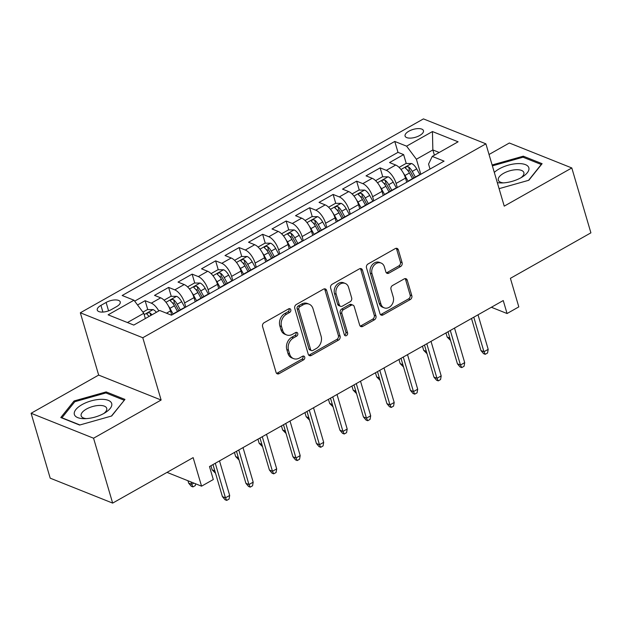<?xml version="1.0" encoding="UTF-8"?>
<svg xmlns="http://www.w3.org/2000/svg" width="622" height="622" viewBox="0 0 622 622"><rect width="100%" height="100%" fill="white"/><g stroke="black" fill="none" stroke-linecap="round" stroke-linejoin="round"><path stroke-width="0.93" d="M290.777 309.725A2.053 1.633 111.8 0 0 289.93 308.722A2.053 1.633 111.8 0 0 288.639 308.854L264.132 322.701A2.939 2.333 111.8 0 0 262.57 326.55L276.067 372.415A2.939 2.333 111.8 0 0 277.288 373.838A2.939 2.333 111.8 0 0 279.123 373.659L303.637 359.811A2.053 1.633 111.8 0 0 304.726 357.114A2.053 1.633 111.8 0 0 303.87 356.118A2.053 1.633 111.8 0 0 302.587 356.243L299.415 358.031A9.4 7.464 111.8 0 1 293.53 358.606A9.4 7.464 111.8 0 1 289.634 354.05L288.507 350.233A9.4 7.464 111.8 0 1 293.491 337.909L296.663 336.113A2.053 1.633 111.8 0 0 297.751 333.415A2.053 1.633 111.8 0 0 296.896 332.42A2.053 1.633 111.8 0 0 295.613 332.545L292.441 334.341A9.4 7.464 111.8 0 1 286.555 334.916A9.4 7.464 111.8 0 1 282.66 330.36L281.533 326.534A9.4 7.464 111.8 0 1 286.517 314.211L289.689 312.415A2.053 1.633 111.8 0 0 290.777 309.725M286.555 334.916L284.868 334.239A9.4 7.464 111.8 0 1 280.973 329.683L279.846 325.858A9.4 7.464 111.8 0 1 284.829 313.535L288.002 311.746A2.053 1.633 111.8 0 0 289.09 309.048A2.053 1.633 111.8 0 0 288.95 308.714M276.526 373.286A2.939 2.333 111.8 0 0 277.435 372.982L301.95 359.135A2.053 1.633 111.8 0 0 303.038 356.437A2.053 1.633 111.8 0 0 302.898 356.103M293.53 358.606L291.842 357.938A9.4 7.464 111.8 0 1 287.947 353.382L286.82 349.556A9.4 7.464 111.8 0 1 291.804 337.233L294.976 335.437A2.053 1.633 111.8 0 0 296.064 332.747A2.053 1.633 111.8 0 0 295.924 332.405M408.864 131.203A9.579 4.09 -16.4 0 0 405.077 136.062A9.579 4.09 -16.4 0 0 419.663 135.518A9.579 4.09 -16.4 0 0 423.45 130.659A9.579 4.09 -16.4 0 0 408.864 131.203M400.552 266.558A2.939 2.333 111.8 0 0 402.115 262.702L398.329 249.834A2.939 2.333 111.8 0 0 397.108 248.411A2.939 2.333 111.8 0 0 395.265 248.59L368.053 263.977A2.939 2.333 111.8 0 0 366.49 267.825L379.988 313.69A2.939 2.333 111.8 0 0 381.208 315.113A2.939 2.333 111.8 0 0 383.043 314.934L410.263 299.547A2.939 2.333 111.8 0 0 411.826 295.699L407.247 280.157A2.939 2.333 111.8 0 0 406.034 278.734A2.939 2.333 111.8 0 0 404.191 278.913L392.544 285.498A2.939 2.333 111.8 0 0 390.989 289.347L393.252 297.052A7.861 6.243 111.8 0 1 391.316 305.488A7.861 6.243 111.8 0 1 384.171 307.836A7.861 6.243 111.8 0 1 380.913 304.026L372.026 273.835A7.861 6.243 111.8 0 1 373.97 265.4A7.861 6.243 111.8 0 1 381.115 263.052A7.861 6.243 111.8 0 1 384.373 266.861L385.85 271.892A2.939 2.333 111.8 0 0 387.071 273.322A2.939 2.333 111.8 0 0 388.905 273.136L400.552 266.558L398.865 265.882A2.939 2.333 111.8 0 0 400.428 262.033L396.642 249.165A2.939 2.333 111.8 0 0 396.175 248.295M93.557 438.215L161.121 400.032L98.665 375.089L31.1 413.265L93.557 438.215L112.652 503.105L193.147 457.621L201.551 486.171L213.299 479.531L209.482 466.554L503.245 300.55L507.062 313.527L518.81 306.887L510.405 278.329L590.9 232.846L571.805 167.956L509.348 143.006L489.032 154.489M161.121 400.032L142.788 337.738L485.899 143.838L504.232 206.139L571.805 167.956M326.589 290.381A2.939 2.333 111.8 0 0 325.368 288.958A2.939 2.333 111.8 0 0 323.526 289.137L296.305 304.516A2.939 2.333 111.8 0 0 294.75 308.372L308.248 354.229A2.939 2.333 111.8 0 0 309.468 355.652A2.939 2.333 111.8 0 0 311.303 355.473L338.523 340.094A2.939 2.333 111.8 0 0 340.086 336.238L326.589 290.381L324.894 289.704A2.939 2.333 111.8 0 0 324.435 288.833M332.179 284.246L359.399 268.867A2.939 2.333 111.8 0 1 361.242 268.681A2.939 2.333 111.8 0 1 362.455 270.111L375.952 315.968A2.939 2.333 111.8 0 1 374.397 319.825L362.75 326.402A2.939 2.333 111.8 0 1 360.908 326.581A2.939 2.333 111.8 0 1 359.687 325.158L354.213 306.56A2.939 2.333 111.8 0 0 353.001 305.138A2.939 2.333 111.8 0 0 351.158 305.316L343.43 309.686A2.939 2.333 111.8 0 0 341.875 313.535L347.574 332.902A2.053 1.633 111.8 0 1 347.068 335.102A2.053 1.633 111.8 0 1 345.194 335.717A2.053 1.633 111.8 0 1 344.347 334.722L330.624 288.095A2.939 2.333 111.8 0 1 332.179 284.246M112.652 503.105L50.195 478.162L31.1 413.265M408.701 171.812L408.18 170.024M406.259 163.508L403.639 154.606L389.543 162.575L395.701 165.032L386.301 170.342A11.973 5.17 60.5 0 1 396.105 183.428L397.318 187.549M385.205 185.092L384.676 183.303M382.763 176.788L380.135 167.886L366.039 175.855L372.197 178.312L362.797 183.63A11.973 5.17 60.5 0 1 372.609 196.707L373.822 200.828M361.701 198.371L361.172 196.583M359.259 190.068L356.639 181.165L342.535 189.135L348.701 191.592L339.301 196.91A11.973 5.17 60.5 0 1 349.105 209.987L350.318 214.108M338.197 211.651L337.676 209.863M335.756 203.347L333.135 194.445L319.039 202.414L325.197 204.879L315.797 210.189A11.973 5.17 60.5 0 1 325.601 223.267L326.814 227.388M314.701 224.931L314.172 223.142M312.26 216.627L309.639 207.725L295.536 215.694L301.693 218.159L292.293 223.469A11.973 5.17 60.5 0 1 302.105 236.547L303.318 240.667M291.197 238.21L290.676 236.422M288.756 229.915L286.136 221.004L272.032 228.974L278.197 231.438L268.797 236.749A11.973 5.17 60.5 0 1 278.602 249.826L279.814 253.947M267.701 251.49L267.172 249.702M265.252 243.194L262.632 234.284L248.536 242.253L254.693 244.718L245.293 250.028A11.973 5.17 60.5 0 1 255.106 263.106L256.318 267.227M244.197 264.77L243.668 262.989M241.756 256.474L239.136 247.572L225.032 255.533L231.197 257.998L221.79 263.308A11.973 5.17 60.5 0 1 231.602 276.386L232.815 280.514M220.693 278.057L220.172 276.269M218.252 269.754L215.632 260.851L201.528 268.821L207.694 271.278L198.294 276.588A11.973 5.17 60.5 0 1 208.098 289.673L209.311 293.794M197.197 291.337L196.669 289.549M194.748 283.033L192.128 274.131L178.032 282.1L184.19 284.557L174.79 289.868A11.973 5.17 60.5 0 1 184.602 302.953L185.815 307.074M173.694 304.617L173.165 302.828M171.252 296.313L168.632 287.411L154.528 295.38L160.694 297.837A11.973 5.17 60.5 0 1 170.498 310.922L171.711 315.043M395.701 165.032A11.973 5.17 -119.5 0 1 405.505 178.11L406.726 182.23M372.197 178.312A11.973 5.17 -119.5 0 1 382.009 191.397L383.222 195.518M348.701 191.592A11.973 5.17 -119.5 0 1 358.505 204.677L359.718 208.798M325.197 204.879A11.973 5.17 -119.5 0 1 335.009 217.957L336.214 222.07M301.693 218.159A11.973 5.17 -119.5 0 1 311.505 231.236L312.718 235.357M278.197 231.438A11.973 5.17 -119.5 0 1 288.002 244.516L289.214 248.637M254.693 244.718A11.973 5.17 -119.5 0 1 264.505 257.796L265.718 261.916M231.197 257.998A11.973 5.17 -119.5 0 1 241.002 271.075L242.215 275.196M207.694 271.278A11.973 5.17 -119.5 0 1 217.498 284.355L218.711 288.476M184.19 284.557A11.973 5.17 -119.5 0 1 194.002 297.635L195.207 301.756M111.4 309.562L116.571 306.638A9.276 3.965 -16.4 0 0 120.24 301.927A9.276 3.965 -16.4 0 0 106.105 302.455L100.935 305.379A9.276 3.965 -16.4 0 0 97.265 310.09A9.276 3.965 -16.4 0 0 111.4 309.562M142.788 337.738L80.331 312.788L423.442 118.895L485.899 143.838M403.639 154.606L397.987 152.343L394.776 141.443L122.169 295.497L133.979 300.216L143.791 313.294L145.338 318.55M394.776 141.443L406.594 146.162L432.446 131.553L458.103 141.8L432.251 156.41L444.069 161.129L171.454 315.183L159.636 310.464L133.784 325.073L108.127 314.825L133.979 300.216M173.281 314.149A11.973 5.17 60.5 0 1 174.113 313.364L183.513 308.046A11.973 5.17 60.5 0 1 184.617 307.742M174.113 313.364A11.973 5.17 60.5 0 1 175.217 313.06M147.748 309.593L145.128 300.69L151.294 303.155A11.973 5.17 60.5 0 1 158.812 310.93M168.632 287.411L174.79 289.868M192.128 274.131L198.294 276.588M215.632 260.851L221.79 263.308M239.136 247.572L245.293 250.028M262.632 234.284L268.797 236.749M286.136 221.004L292.293 223.469M309.639 207.725L315.797 210.189M333.135 194.445L339.301 196.91M356.639 181.165L362.797 183.63M380.135 167.886L386.301 170.342M397.987 152.343L134.679 301.141M145.128 300.69L137.548 304.974M434.397 155.197L432.85 149.949L416.398 159.24L420.822 174.269M143.791 313.294L127.44 322.538M98.665 375.089L80.331 312.788M491.364 307.26L507.062 313.527M167.023 472.386L201.551 486.171M439.202 152.483L432.85 149.949L432.446 131.553M430.02 169.067L428.55 164.099L432.251 156.41M196.785 300.869A11.973 5.17 60.5 0 1 197.617 300.076A11.973 5.17 60.5 0 1 198.721 299.781M220.289 287.589A11.973 5.17 60.5 0 1 221.113 286.796A11.973 5.17 60.5 0 1 222.225 286.493M208.121 294.463A11.973 5.17 -119.5 0 0 207.017 294.766L197.617 300.076M243.785 274.31A11.973 5.17 60.5 0 1 244.617 273.517A11.973 5.17 60.5 0 1 245.721 273.213M231.625 281.183A11.973 5.17 -119.5 0 0 230.513 281.486L221.113 286.796M267.289 261.03A11.973 5.17 60.5 0 1 268.121 260.237A11.973 5.17 60.5 0 1 269.225 259.934M255.121 267.903A11.973 5.17 -119.5 0 0 254.017 268.206L244.617 273.517M290.793 247.75A11.973 5.17 60.5 0 1 291.617 246.957A11.973 5.17 60.5 0 1 292.721 246.654M278.625 254.623A11.973 5.17 -119.5 0 0 277.521 254.927L268.121 260.237M314.289 234.471A11.973 5.17 60.5 0 1 315.121 233.678A11.973 5.17 60.5 0 1 316.225 233.374M302.129 241.344A11.973 5.17 -119.5 0 0 301.017 241.647L291.617 246.957M337.793 221.191A11.973 5.17 60.5 0 1 338.625 220.398A11.973 5.17 60.5 0 1 339.729 220.095M325.625 228.064A11.973 5.17 -119.5 0 0 324.521 228.367L315.121 233.678M361.289 207.903A11.973 5.17 60.5 0 1 362.121 207.118A11.973 5.17 60.5 0 1 363.225 206.815M349.129 214.784A11.973 5.17 -119.5 0 0 348.025 215.088L338.625 220.398M384.793 194.624A11.973 5.17 60.5 0 1 385.624 193.839A11.973 5.17 60.5 0 1 386.728 193.535M372.625 201.505A11.973 5.17 -119.5 0 0 371.521 201.8L362.121 207.118M408.296 181.344A11.973 5.17 60.5 0 1 409.12 180.559A11.973 5.17 60.5 0 1 410.232 180.256M396.128 188.217A11.973 5.17 -119.5 0 0 395.024 188.52L385.624 193.839M419.632 174.938A11.973 5.17 -119.5 0 0 418.528 175.241L409.12 180.559M416.398 159.24L406.594 146.162M111.688 415.986L124.96 399.417L106.152 391.907L74.072 400.965L60.793 417.533L79.608 425.051L111.688 415.986M499.093 188.66L528.832 180.256L542.104 163.687L523.296 156.176L492.119 164.978M74.43 402.185L74.072 400.965M106.533 393.197L106.152 391.907M523.677 157.467L523.296 156.176M308.706 355.1A2.939 2.333 111.8 0 0 309.616 354.797L336.836 339.418A2.939 2.333 111.8 0 0 338.391 335.569L324.894 289.704M299.897 306.654A2.053 1.633 111.8 0 0 298.809 309.344L310.65 349.603A2.053 1.633 111.8 0 0 311.505 350.598A2.053 1.633 111.8 0 0 312.796 350.474L316.139 348.584A9.4 7.464 111.8 0 0 321.123 336.261L313.022 308.745A9.4 7.464 111.8 0 0 309.126 304.181A9.4 7.464 111.8 0 0 303.241 304.757L299.897 306.654L298.21 305.977A2.053 1.633 111.8 0 0 297.122 308.675L298.809 309.344M311.505 350.598L309.818 349.922A2.053 1.633 111.8 0 1 308.963 348.926L297.122 308.675M309.126 304.181L307.439 303.513A9.4 7.464 111.8 0 0 301.553 304.088L303.241 304.757M298.21 305.977L301.553 304.088M360.154 326.029A2.939 2.333 111.8 0 0 361.055 325.734L372.71 319.148A2.939 2.333 111.8 0 0 374.265 315.292L360.768 269.435A2.939 2.333 111.8 0 0 360.309 268.564M353.001 305.138L351.313 304.461A2.939 2.333 111.8 0 0 349.471 304.64L341.742 309.01A2.939 2.333 111.8 0 0 340.187 312.858L345.886 332.226L347.574 332.902M344.479 335.064A2.053 1.633 111.8 0 0 345.886 332.226M348.538 287.263A7.861 6.243 111.8 0 0 345.28 283.453A7.861 6.243 111.8 0 0 338.135 285.801A7.861 6.243 111.8 0 0 336.191 294.237L339.324 304.873A2.939 2.333 111.8 0 0 340.545 306.296A2.939 2.333 111.8 0 0 342.38 306.117L350.108 301.748A2.939 2.333 111.8 0 0 351.663 297.899L348.538 287.263M345.28 283.453L343.593 282.777A7.861 6.243 111.8 0 0 336.448 285.125A7.861 6.243 111.8 0 0 334.504 293.561L336.191 294.237M340.545 306.296L338.858 305.62A2.939 2.333 111.8 0 1 337.637 304.197L334.504 293.561M386.309 272.77A2.939 2.333 111.8 0 0 387.218 272.467L398.865 265.882M381.115 263.052L379.428 262.375A7.861 6.243 111.8 0 0 372.283 264.731A7.861 6.243 111.8 0 0 370.339 273.159L372.026 273.835M384.171 307.836L382.483 307.167A7.861 6.243 111.8 0 1 379.226 303.357L370.339 273.159M380.446 314.561A2.939 2.333 111.8 0 0 381.356 314.258L408.576 298.879A2.939 2.333 111.8 0 0 410.139 295.022L405.56 279.48A2.939 2.333 111.8 0 0 405.101 278.609M142.92 312.143L147.437 309.593L153.16 309.616A7.93 3.421 60.5 0 1 156.394 312.298M151.931 314.825A7.93 3.421 -119.5 0 0 150.058 312.967C147.694 312.547 146.753 313.084 147.235 314.561A7.93 3.421 60.5 0 1 149.109 316.419M146.87 314.079L147.235 314.561M195.611 483.799L195.3 485.595L192.952 486.917L191.265 486.248L188.653 483.131L191.693 484.344L190.993 481.957M192.952 486.917L191.693 484.344L193.885 483.107M188.653 483.131L187.953 480.744M212.988 464.572L222.419 496.62L225.452 497.833L215.282 463.273M229.681 495.439L229.059 499.077L226.711 500.407L225.452 497.833L229.681 495.439L219.512 460.886M226.711 500.407L225.024 499.73L222.419 496.62M82.057 404.611A19.453 8.311 -16.4 0 0 84.227 418.676A19.453 8.311 -16.4 0 0 104.006 413.381A19.453 8.311 -16.4 0 0 105.678 412.363A19.453 8.311 -16.4 0 0 107.653 400.125A19.453 8.311 -16.4 0 0 82.057 404.611M103.897 413.436A13.319 5.691 -16.4 0 0 106.712 408.304A13.319 5.691 -16.4 0 0 86.427 409.066A13.319 5.691 -16.4 0 0 81.163 415.83A13.319 5.691 -16.4 0 0 86.31 418.614M124.175 400.405L111.424 416.064M79.927 424.958L61.943 417.774L74.811 401.719L105.895 392.941L124.12 400.218M497.305 182.58A19.453 8.311 -16.4 0 0 501.371 182.946A19.453 8.311 -16.4 0 0 522.814 176.632A19.453 8.311 -16.4 0 0 528.887 167.979A19.453 8.311 -16.4 0 0 514.534 163.874A19.453 8.311 -16.4 0 0 494.311 172.411M521.034 177.713A13.319 5.691 -16.4 0 0 523.895 172.722A13.319 5.691 -16.4 0 0 523.856 172.582A13.319 5.691 -16.4 0 0 509.636 170.832A13.319 5.691 -16.4 0 0 498.269 179.952A13.319 5.691 -16.4 0 0 498.3 180.1A13.319 5.691 -16.4 0 0 503.455 182.884M492.383 165.864L523.032 157.21L541.257 164.488L528.568 180.333M168.438 306.024A7.93 3.421 60.5 0 1 169.938 308.325L173.173 314.211M164.084 300.185L170.933 296.313L176.664 296.336A7.93 3.421 60.5 0 1 181.694 301.686L184.928 307.571M180.326 309.849L177.223 304.205A7.93 3.421 -119.5 0 0 173.561 299.68C171.198 299.268 170.257 299.804 170.739 301.273A7.93 3.421 60.5 0 1 174.409 305.799L177.503 311.443M173.561 299.68L174.658 303.419A4.043 1.742 60.5 0 1 175.707 304.943L178.864 310.673M170.374 300.799L170.739 301.273M215.546 473.28L212.156 469.851L210.944 465.73M212.156 469.851L214.854 470.932M191.941 292.744A7.93 3.421 60.5 0 1 193.442 295.046L196.676 300.931M187.58 286.905L194.437 283.033L200.167 283.057A7.93 3.421 60.5 0 1 205.19 288.406L208.424 294.292M203.829 296.57L200.727 290.925A7.93 3.421 -119.5 0 0 197.057 286.4C194.694 285.988 193.753 286.517 194.243 287.994A7.93 3.421 60.5 0 1 197.905 292.519L201.007 298.163M197.057 286.4L198.161 290.14A4.043 1.742 60.5 0 1 199.211 291.664L202.368 297.394M193.87 287.519L194.243 287.994M239.05 460L235.66 456.571L234.447 452.451M235.66 456.571L238.358 457.652M215.437 279.465A7.93 3.421 60.5 0 1 216.946 281.766L220.18 287.652M211.083 273.626L217.941 269.754L223.663 269.777A7.93 3.421 60.5 0 1 228.694 275.126L231.928 281.012M227.325 283.29L224.231 277.645A7.93 3.421 -119.5 0 0 220.561 273.12C218.198 272.708 217.257 273.237 217.739 274.714A7.93 3.421 60.5 0 1 221.409 279.239L224.511 284.884M220.561 273.12L221.657 276.86A4.043 1.742 60.5 0 1 222.715 278.376L225.864 284.114M217.373 274.232L217.739 274.714M262.546 446.713L259.156 443.292L257.943 439.163M259.156 443.292L261.862 444.372M238.941 266.185A7.93 3.421 60.5 0 1 240.442 268.486L243.676 274.372M234.587 260.346L241.437 256.474L247.167 256.489A7.93 3.421 60.5 0 1 252.198 261.846L255.432 267.732M250.829 270.01L247.727 264.366A7.93 3.421 -119.5 0 0 244.065 259.84C241.694 259.428 240.761 259.957 241.243 261.434A7.93 3.421 60.5 0 1 244.905 265.959L248.007 271.604M244.065 259.84L245.161 263.572A4.043 1.742 60.5 0 1 246.211 265.096L249.368 270.834M240.869 260.952L241.243 261.434M286.05 433.433L282.66 430.012L281.447 425.883M282.66 430.012L285.358 431.085M236.484 451.292L245.915 483.333L248.955 484.554L238.786 449.994M253.185 482.159L252.563 485.798L250.215 487.127L248.955 484.554L253.185 482.159L243.015 447.607M250.215 487.127L248.528 486.451L245.915 483.333M259.988 438.012L269.419 470.053L272.459 471.266L262.29 436.714M276.689 468.879L276.067 472.518L273.711 473.84L272.459 471.266L276.689 468.879L266.519 434.319M273.711 473.84L272.024 473.171L269.419 470.053M283.492 424.733L292.923 456.773L295.955 457.986L285.786 423.434M300.185 455.599L299.563 459.23L297.215 460.56L295.955 457.986L300.185 455.599L290.015 421.04M297.215 460.56L295.528 459.891L292.923 456.773M306.988 411.453L316.419 443.494L319.459 444.707L309.289 410.155M323.689 442.32L323.067 445.951L320.719 447.28L319.459 444.707L323.689 442.32L313.519 407.76M320.719 447.28L319.032 446.604L316.419 443.494M262.445 252.905A7.93 3.421 60.5 0 1 263.946 255.207L267.18 261.092M258.083 247.066L264.941 243.194L270.671 243.21A7.93 3.421 60.5 0 1 275.694 248.559L278.928 254.452M274.333 256.731L271.231 251.086A7.93 3.421 -119.5 0 0 267.561 246.561C265.197 246.149 264.257 246.677 264.739 248.155A7.93 3.421 60.5 0 1 268.409 252.68L271.511 258.324M267.561 246.561L268.665 250.293A4.043 1.742 60.5 0 1 269.715 251.817L272.864 257.555M264.373 247.673L264.739 248.155M309.554 420.153L306.164 416.732L304.951 412.604M306.164 416.732L308.862 417.805M330.492 398.173L339.923 430.214L342.963 431.427L332.786 396.875M347.193 429.04L346.571 432.671L344.215 434.001L342.963 431.427L347.193 429.04L337.023 394.48M344.215 434.001L342.528 433.324L339.923 430.214M285.941 239.625A7.93 3.421 60.5 0 1 287.442 241.919L290.684 247.813M281.587 233.786L288.445 229.907L294.167 229.93A7.93 3.421 60.5 0 1 299.198 235.279L302.432 241.173M297.829 243.451L294.727 237.806A7.93 3.421 -119.5 0 0 291.065 233.281C288.701 232.869 287.761 233.398 288.243 234.875A7.93 3.421 60.5 0 1 291.912 239.4L295.007 245.045M291.065 233.281L292.161 237.013A4.043 1.742 60.5 0 1 293.219 238.537L296.367 244.275M287.877 234.393L288.243 234.875M333.05 406.874L329.66 403.453L328.447 399.324M329.66 403.453L332.358 404.525M309.445 226.346A7.93 3.421 60.5 0 1 310.946 228.639L314.18 234.533M305.083 220.507L311.941 216.627L317.671 216.65A7.93 3.421 60.5 0 1 322.694 222L325.928 227.893M321.333 230.163L318.231 224.526A7.93 3.421 -119.5 0 0 314.561 220.001C312.197 219.589 311.257 220.118 311.746 221.595A7.93 3.421 60.5 0 1 315.408 226.12L318.511 231.757M314.561 220.001L315.665 223.733A4.043 1.742 60.5 0 1 316.715 225.257L319.871 230.995M311.373 221.113L311.746 221.595M356.554 393.594L353.164 390.165L351.951 386.044M353.164 390.165L355.862 391.246M332.949 213.058A7.93 3.421 60.5 0 1 334.449 215.36L337.684 221.245M328.587 207.227L335.445 203.347L341.167 203.371A7.93 3.421 60.5 0 1 346.197 208.72L349.432 214.606M344.829 216.884L341.735 211.247A7.93 3.421 -119.5 0 0 338.065 206.722C335.701 206.302 334.76 206.838 335.242 208.316A7.93 3.421 60.5 0 1 338.912 212.841L342.014 218.477M338.065 206.722L339.161 210.454A4.043 1.742 60.5 0 1 340.218 211.978L343.367 217.716M334.877 207.834L335.242 208.316M380.058 380.314L376.668 376.885L375.447 372.765M376.668 376.885L379.366 377.966M356.445 199.779A7.93 3.421 60.5 0 1 357.945 202.08L361.18 207.966M352.091 193.94L358.948 190.068L364.671 190.091A7.93 3.421 60.5 0 1 369.701 195.44L372.936 201.326M368.333 203.604L365.231 197.967A7.93 3.421 -119.5 0 0 361.569 193.442C359.205 193.022 358.264 193.559 358.746 195.036A7.93 3.421 60.5 0 1 362.416 199.561L365.511 205.198M361.569 193.442L362.665 197.174A4.043 1.742 60.5 0 1 363.722 198.698L366.871 204.436M358.381 194.554L358.746 195.036M403.554 367.034L400.164 363.606L398.951 359.485M400.164 363.606L402.862 364.686M379.949 186.499A7.93 3.421 60.5 0 1 381.449 188.8L384.684 194.686M375.587 180.66L382.444 176.788L388.175 176.811A7.93 3.421 60.5 0 1 393.197 182.16L396.432 188.046M391.837 190.324L388.734 184.68A7.93 3.421 -119.5 0 0 385.065 180.155C382.701 179.742 381.76 180.279 382.25 181.748A7.93 3.421 60.5 0 1 385.912 186.273L389.014 191.918M385.065 180.155L386.169 183.894A4.043 1.742 60.5 0 1 387.218 185.418L390.375 191.148M381.877 181.274L382.25 181.748M427.057 353.755L423.668 350.326L422.455 346.205M423.668 350.326L426.365 351.407M353.988 384.894L363.419 416.934L366.459 418.147L356.289 383.587M370.689 415.76L370.067 419.391L367.719 420.721L366.459 418.147L370.689 415.76L360.519 381.2M367.719 420.721L366.031 420.044L363.419 416.934M377.492 371.606L386.923 403.655L389.963 404.868L379.793 370.308M394.192 402.473L393.57 406.112L391.222 407.441L389.963 404.868L394.192 402.473L384.023 367.921M391.222 407.441L389.535 406.765L386.923 403.655M400.996 358.326L410.427 390.375L413.459 391.588L403.289 357.028M417.696 389.193L417.074 392.832L414.718 394.161L413.459 391.588L417.696 389.193L407.519 354.641M414.718 394.161L413.031 393.485L410.427 390.375M424.492 345.047L433.923 377.095L436.963 378.308L426.793 343.748M441.192 375.913L440.57 379.552L438.222 380.882L436.963 378.308L441.192 375.913L431.023 341.361M438.222 380.882L436.535 380.205L433.923 377.095M447.995 331.767L457.427 363.808L460.467 365.028L450.297 330.469M464.696 362.634L464.074 366.272L461.726 367.602L460.467 365.028L464.696 362.634L454.526 328.082M461.726 367.602L460.031 366.926L457.427 363.808M403.445 173.219A7.93 3.421 60.5 0 1 404.953 175.521L408.188 181.406M399.091 167.38L405.948 163.508L411.671 163.532A7.93 3.421 60.5 0 1 416.701 168.881L419.936 174.766M415.333 177.045L412.238 171.4A7.93 3.421 -119.5 0 0 408.568 166.875C406.205 166.463 405.264 166.991 405.746 168.469A7.93 3.421 60.5 0 1 409.416 172.994L412.518 178.638M408.568 166.875L409.665 170.615A4.043 1.742 60.5 0 1 410.722 172.138L413.871 177.869M405.381 167.994L405.746 168.469M450.553 340.475L447.164 337.046L445.951 332.925M447.164 337.046L449.869 338.127M471.499 318.487L480.93 350.528L483.963 351.741L473.793 317.189M488.192 349.354L487.57 352.993L485.222 354.315L483.963 351.741L488.192 349.354L478.023 314.794M485.222 354.315L483.535 353.646L480.93 350.528M405.505 178.11L396.105 183.428M382.009 191.397L372.609 196.707M358.505 204.677L349.105 209.987M335.009 217.957L325.601 223.267M311.505 231.236L302.105 236.547M288.002 244.516L278.602 249.826M264.505 257.796L255.106 263.106M241.002 271.075L231.602 276.386M217.498 284.355L208.098 289.673M194.002 297.635L184.602 302.953M170.498 310.922L166.471 313.193M160.694 297.837L151.294 303.155M102.902 312.057L100.935 305.379M108.578 310.844L106.105 302.455M284.829 313.535L286.517 314.211M279.846 325.858L281.533 326.534M280.973 329.683L282.66 330.36M294.976 335.437L296.663 336.113M291.804 337.233L293.491 337.909M286.82 349.556L288.507 350.233M287.947 353.382L289.634 354.05M301.95 359.135L303.637 359.811M277.435 372.982L279.123 373.659M288.002 311.746L289.689 312.415M338.391 335.569L340.086 336.238M336.836 339.418L338.523 340.094M309.616 354.797L311.303 355.473M308.963 348.926L310.65 349.603M360.768 269.435L362.455 270.111M374.265 315.292L375.952 315.968M372.71 319.148L374.397 319.825M361.055 325.734L362.75 326.402M349.471 304.64L351.158 305.316M341.742 309.01L343.43 309.686M340.187 312.858L341.875 313.535M337.637 304.197L339.324 304.873M387.218 272.467L388.905 273.136M379.226 303.357L380.913 304.026M405.56 279.48L407.247 280.157M410.139 295.022L411.826 295.699M408.576 298.879L410.263 299.547M381.356 314.258L383.043 314.934M396.642 249.165L398.329 249.834M400.428 262.033L402.115 262.702M153.02 309.616L144.172 314.608M150.796 315.463L150.058 312.967M176.524 296.336L165.981 302.292M174.409 305.799L169.938 308.325M181.694 301.686L177.223 304.205M200.02 283.049L189.477 289.012M197.905 292.519L193.442 295.046M205.19 288.406L200.727 290.925M223.523 269.769L212.981 275.733M221.409 279.239L216.946 281.766M228.694 275.126L224.231 277.645M247.02 256.489L236.477 262.445M244.905 265.959L240.442 268.486M252.198 261.846L247.727 264.366M270.523 243.21L259.98 249.165M268.409 252.68L263.946 255.207M275.694 248.559L271.231 251.086M294.027 229.93L283.484 235.886M291.912 239.4L287.442 241.919M299.198 235.279L294.727 237.806M317.523 216.65L306.98 222.606M315.408 226.12L310.946 228.639M322.694 222L318.231 224.526M341.027 203.371L330.484 209.326M338.912 212.841L334.449 215.36M346.197 208.72L341.735 211.247M364.531 190.091L353.988 196.047M362.416 199.561L357.945 202.08M369.701 195.44L365.231 197.967M388.027 176.811L377.484 182.767M385.912 186.273L381.449 188.8M393.197 182.16L388.734 184.68M411.531 163.524L400.988 169.487M409.416 172.994L404.953 175.521M416.701 168.881L412.238 171.4"/></g></svg>
